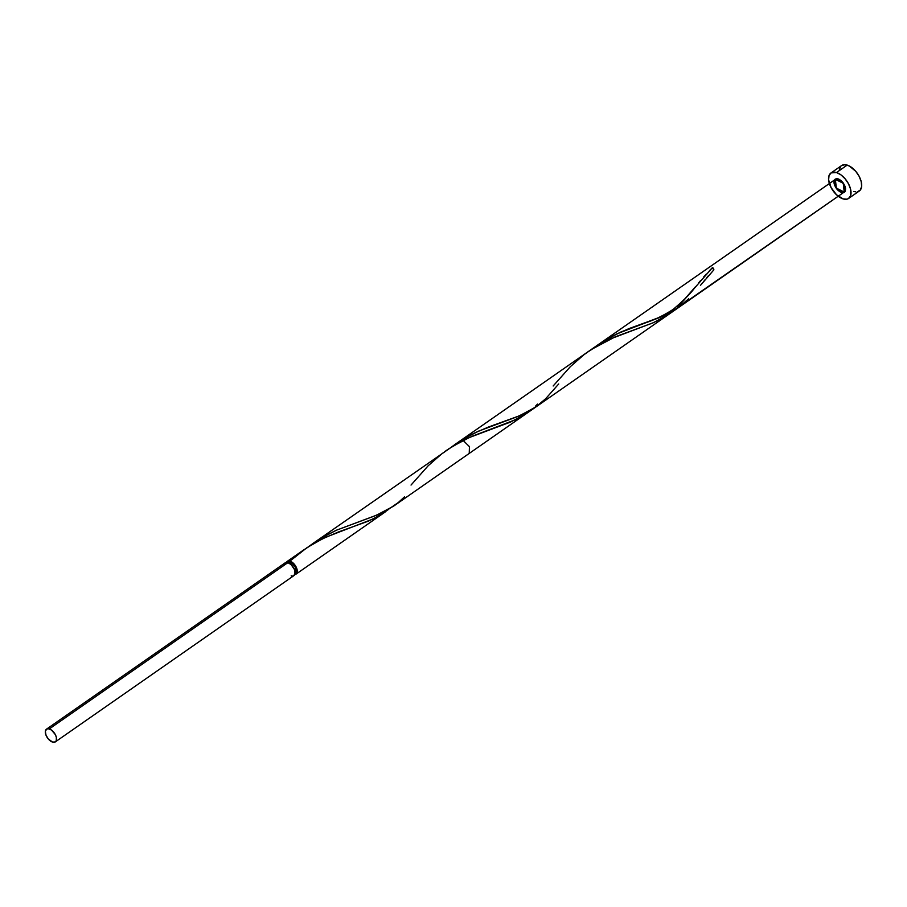 <?xml version="1.0" encoding="UTF-8"?>
<svg xmlns="http://www.w3.org/2000/svg" width="907" height="907" viewBox="0 0 907 907"><rect width="100%" height="100%" fill="white"/><g stroke="black" fill="none" stroke-linecap="round" stroke-linejoin="round"><path stroke-width="1.36" d="M293.12 575.945L294.503 575.061L295.138 573.281L294.492 569.562L291.158 564.664L287.904 562.623A7.744 4.218 -124.9 0 0 285.115 562.862L46.518 729.149A7.744 4.218 55.1 0 1 49.307 728.922L287.904 562.623L285.195 562.805M55.372 741.858L293.97 575.571A7.744 4.218 -124.9 0 0 294.174 568.825A7.744 4.218 -124.9 0 0 287.904 562.623L49.307 728.922A7.744 4.218 55.1 0 1 55.576 735.124A7.744 4.218 55.1 0 1 55.372 741.858A7.744 4.218 55.1 0 1 52.583 742.096L55.293 741.915L56.325 740.554L56.325 737.176L55.282 734.523L51.484 730.056L48.286 728.718L46.597 729.103L45.35 731.439L45.996 735.158L48.309 738.99L52.583 742.096A7.744 4.218 55.1 0 1 46.314 735.894A7.744 4.218 55.1 0 1 46.518 729.149M294.537 573.111L296.147 570.979L295.149 566.943L292.111 563.372L290.365 562.453L289.254 563.224L290.365 562.453A6.202 3.379 -124.9 0 0 288.131 562.646L288.075 562.68M848.657 198.418L859.314 190.992A15.498 8.435 -124.9 0 0 859.723 177.5A15.498 8.435 -124.9 0 0 847.172 165.097A15.498 8.435 -124.9 0 0 841.605 165.573L830.937 172.999A15.498 8.435 55.1 0 1 836.515 172.534L847.172 165.097L836.515 172.534A15.498 8.435 55.1 0 1 849.065 184.926A15.498 8.435 55.1 0 1 848.657 198.418A15.498 8.435 55.1 0 1 843.079 198.894A15.498 8.435 55.1 0 1 830.529 186.491A15.498 8.435 55.1 0 1 830.937 172.999M286.397 562.431A7.744 4.218 55.1 0 1 287.247 561.376A7.744 4.218 55.1 0 1 290.036 561.138A7.744 4.218 55.1 0 1 296.306 567.34A7.744 4.218 55.1 0 1 296.101 574.086A7.744 4.218 55.1 0 1 294.82 574.516M289.923 561.104L306.985 547.658L322.643 538.735L338.73 531.865L368.333 521.151L380.668 514.983L388.763 509.246L373.797 518.702L326.112 537.091L314.31 543.146L303.006 550.402M385.248 511.945L383.899 512.897M525.969 413.875L510.38 422.118L469.384 437.514L452.344 446.527L313.255 543.248L323.55 536.729L336.418 530.21L376.62 515.153L393.593 506.14L668.629 314.457L653.641 322.586L610.819 338.764L598.495 345.068L586.716 352.687M537.522 404.114L535.822 405.803M553.168 385.985L570.356 366.655L583.87 354.807L591.251 349.535L614.969 336.939L652.609 323.017L664.933 316.86L673.028 311.124L668.629 314.457M642.609 323.64L628.846 328.663L612.758 335.919L593.291 348.209L604.89 340.329L620.785 332.041L665.545 315.012L677.348 308.369L688.719 298.743L682.676 304.321L671.656 311.906L658.97 317.79L642.609 323.64C652.201 321.01 662.382 316.26 673.141 309.412C684.32 299.888 691.712 292.394 695.306 286.929L677.994 306.702M404.443 496.866L398.4 502.455L387.391 510.04L374.704 515.924L336.52 530.164L320.625 538.452L309.026 546.343L313.255 543.248M447.14 449.94L444.577 451.743M459.894 441.176L463.171 440.473L469.452 446.663L469.236 453.421M679.66 305.058L712.483 267.599L713.718 270.003L700.453 285.388M680.998 305.682L671.622 311.929L663.096 316.101L617.123 333.742L597.294 345.284L604.89 340.329L620.785 332.041L658.97 317.79L671.656 311.906L844.224 192.069L843.261 183.293L835.37 179.359L836.333 188.123L844.224 192.069L537.239 406.03M597.294 345.284L456.278 443.568M535.209 407.436L540.538 403.388L529.518 410.973L535.209 407.436M523.407 414.08L516.831 416.857L523.407 414.08M509.825 419.465L502.399 422.038L509.825 419.465M494.666 424.748L486.708 427.73L494.666 424.748M478.647 431.108L470.62 434.975L478.647 431.108M558.701 383.978L545.595 398.797L535.209 407.436L529.518 410.973L516.831 416.857L478.647 431.108L462.763 439.385L451.164 447.276L470.62 434.975L455.167 444.339L835.37 179.359L599.391 343.821M677.348 308.369L688.719 298.743L683.198 303.89M451.164 447.276L455.167 444.339M838.159 179.121A7.744 4.218 -124.9 0 0 834.417 184.042A7.744 4.218 -124.9 0 0 841.447 192.295A7.744 4.218 -124.9 0 0 845.177 187.375A7.744 4.218 -124.9 0 0 838.159 179.121C844.984 180.867 848.476 194.858 841.447 192.295C834.61 190.549 831.118 176.559 838.159 179.121A7.744 4.218 -124.9 0 0 834.417 184.042A7.744 4.218 -124.9 0 0 841.447 192.295C834.61 190.549 831.118 176.559 838.159 179.121C844.984 180.867 848.476 194.858 841.447 192.295A7.744 4.218 -124.9 0 0 845.177 187.375A7.744 4.218 -124.9 0 0 838.159 179.121C828.17 176.287 839.61 197.805 844.757 191.547C849.485 184.79 831.583 171.786 834.417 184.042C837.728 196.434 851.605 193.304 842.433 182.228C833.045 171.457 831.322 188.894 841.447 192.295C851.424 195.141 839.984 173.611 834.837 179.869C830.109 186.627 848.011 199.631 845.177 187.375C841.866 174.983 827.989 178.123 837.161 189.189C846.56 199.959 848.283 182.522 838.159 179.121C828.17 176.287 839.61 197.805 844.757 191.547C849.485 184.79 831.583 171.786 834.417 184.042C837.728 196.434 851.605 193.304 842.433 182.228C833.045 171.457 831.322 188.894 841.447 192.295C851.424 195.141 839.984 173.611 834.837 179.869C830.109 186.627 848.011 199.631 845.177 187.375C841.866 174.983 827.989 178.123 837.161 189.189C846.56 199.959 848.283 182.522 838.159 179.121L841.424 181.162L844.134 184.733L845.392 188.633L844.156 192.114L840.358 191.853L835.46 186.695L834.417 184.042L834.417 180.663L835.449 179.303L838.159 179.121M706.587 277.916L708.163 276.011M703.469 281.703L705.011 279.821M543.168 401.098L546.581 397.81M451.142 447.287L463.545 438.92L474.996 432.798L488.816 426.902L519.439 415.803L535.969 406.903M713.73 270.003A1.553 0.839 55.1 0 0 713.594 268.71A1.553 0.839 55.1 0 0 712.483 267.599L709.455 270.683M706.326 274.027L703.775 276.873M700.544 280.614L698.481 283.075M295.16 572.85L295.217 572.816A6.202 3.379 -124.9 0 0 295.376 567.419A6.202 3.379 -124.9 0 0 290.365 562.453L287.7 563.054M286.227 562.896L286.997 561.569L290.036 561.138L295.228 565.458L297.269 571.795L296.634 573.575L294.333 574.516M843.079 198.894L846.945 199.166L848.51 198.52L850.562 195.81L850.551 189.053L848.476 183.747L845.075 178.747L840.88 174.813L836.515 172.534L831.095 172.897L829.032 175.618L828.613 179.869L831.118 187.67L836.56 194.812L843.079 198.894M857.614 191.74L860.38 189.96L861.65 186.411L861.208 181.615L859.133 176.321L855.743 171.321L849.337 166.004L845.143 164.7L841.753 165.471M840.528 166.605L839.27 170.153M853.748 191.456L855.777 191.853M291.181 575.809L292.201 576.002M284.583 563.372L283.948 565.152M411.03 485.052L428.217 465.722L441.732 453.874L449.124 448.602L463.171 440.473L472.83 436.006L516.854 419.193L530.901 410.179M296.101 574.086L384.353 512.58M287.247 561.376L304.435 549.393M526.491 413.513L469.248 453.409M588.7 351.27L460.382 440.7M455.631 444.022L598.303 344.581M679.264 307.042L678.175 307.802M700.839 284.923L713.662 270.082M638.018 328.413L638.868 328.119"/></g></svg>
